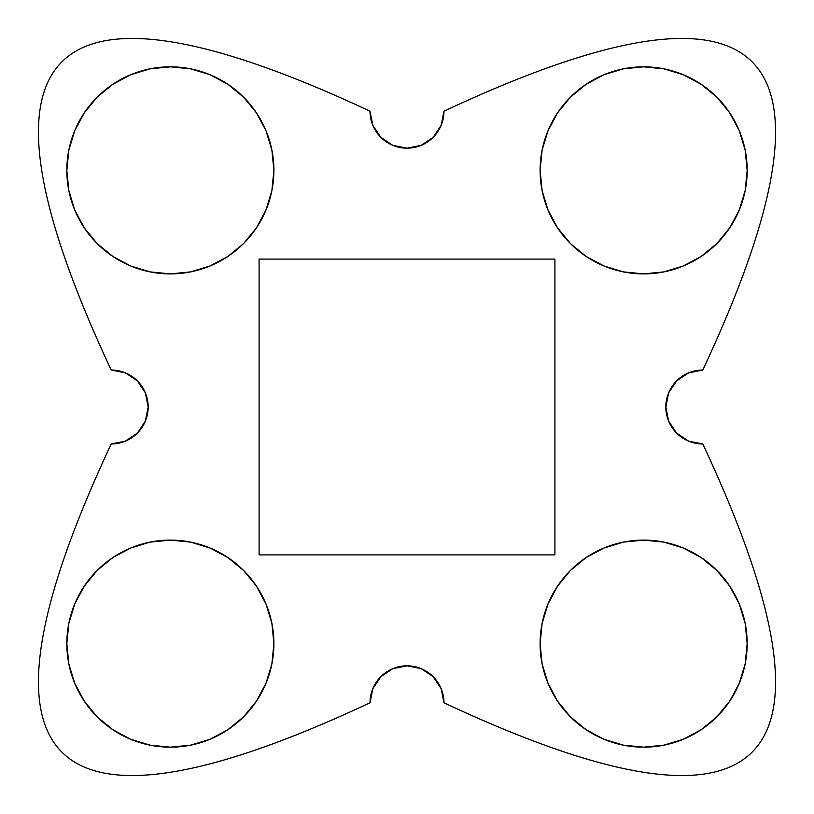 <?xml version="1.0" encoding="UTF-8"?>
<svg xmlns="http://www.w3.org/2000/svg" width="814" height="814" viewBox="0 0 814 814"><rect width="100%" height="100%" fill="white"/><g stroke="black" fill="none" stroke-linecap="round" stroke-linejoin="round"><path stroke-width="1.22" d="M66.829 643.64A103.531 103.531 0 0 1 170.36 540.109A103.531 103.531 0 0 1 273.891 643.64L271.896 663.837L266.005 683.261L256.441 701.159L243.569 716.849L227.879 729.72L209.981 739.285L190.557 745.176L170.36 747.171L150.163 745.176L130.739 739.285L112.841 729.72L97.151 716.849L84.28 701.159L74.715 683.261L68.824 663.837L66.829 643.64L68.824 623.443L74.715 604.019L84.28 586.121L97.151 570.431L112.841 557.559L130.739 547.995L150.163 542.104L170.36 540.109L190.557 542.104L209.981 547.995L227.879 557.559L243.569 570.431L256.441 586.121L266.005 604.019L271.896 623.443L273.891 643.64A103.531 103.531 0 0 1 170.36 747.171A103.531 103.531 0 0 1 66.829 643.64M542.104 623.443L540.109 643.64A103.531 103.531 0 0 1 643.64 540.109A103.531 103.531 0 0 1 747.171 643.64A103.531 103.531 0 0 1 643.64 747.171A103.531 103.531 0 0 1 540.109 643.64L542.104 623.443L547.995 604.019L542.104 623.443L547.995 604.019L557.559 586.121L570.431 570.431L586.121 557.559L604.019 547.995L623.443 542.104L643.64 540.109L663.837 542.104L683.261 547.995L663.837 542.104L683.261 547.995L701.159 557.559L716.849 570.431L729.72 586.121L739.285 604.019L745.176 623.443L747.171 643.64L745.176 663.837L739.285 683.261L729.72 701.159L716.849 716.849L701.159 729.72L683.261 739.285L663.837 745.176L643.64 747.171L623.443 745.176L604.019 739.285L586.121 729.72L570.431 716.849L557.559 701.159L547.995 683.261L542.104 663.837L540.109 643.64L542.104 663.837L546.743 680.107L542.104 663.837M542.104 190.557L547.995 209.981L542.104 190.557L540.109 170.36A103.531 103.531 0 0 1 643.64 66.829A103.531 103.531 0 0 1 747.171 170.36A103.531 103.531 0 0 1 643.64 273.891A103.531 103.531 0 0 1 540.109 170.36L542.104 150.163L547.995 130.739L557.559 112.841L570.431 97.151L586.121 84.28L604.019 74.715L623.443 68.824L643.64 66.829L663.837 68.824L683.261 74.715L701.159 84.28L716.849 97.151L729.72 112.841L739.285 130.739L745.176 150.163L747.171 170.36L745.176 190.557L739.285 209.981L729.72 227.879L716.849 243.569L701.159 256.441L683.261 266.005L663.837 271.896L643.64 273.891L623.443 271.896L604.019 266.005L586.121 256.441L570.431 243.569L557.559 227.879L547.995 209.981L542.104 190.557L540.109 170.36L542.104 150.163L547.995 130.739L542.104 150.163M271.896 150.163L266.005 130.739L256.441 112.841L243.569 97.151L227.879 84.28L209.981 74.715L190.557 68.824L170.36 66.829L150.163 68.824L130.739 74.715L112.841 84.28L97.151 97.151L84.28 112.841L74.715 130.739L68.824 150.163L66.829 170.36A103.531 103.531 0 0 1 170.36 66.829A103.531 103.531 0 0 1 273.891 170.36L271.896 190.557L266.005 209.981L271.896 190.557L266.005 209.981L256.441 227.879L243.569 243.569L227.879 256.441L209.981 266.005L190.557 271.896L170.36 273.891L150.163 271.896L130.739 266.005L150.163 271.896L130.739 266.005L112.841 256.441L97.151 243.569L84.28 227.879L74.715 209.981L68.824 190.557L66.829 170.36A103.531 103.531 0 0 0 170.36 273.891A103.531 103.531 0 0 0 273.891 170.36L271.896 150.163L273.891 170.36L271.896 190.557M676.658 433.15L668.64 421.153L665.821 407A36.976 36.976 0 0 1 702.797 370.024C854.832 45.442 768.558 -40.832 443.976 111.203L441.157 125.346L433.15 137.342L421.153 145.36L407 148.179L392.847 145.36L380.85 137.342L372.843 125.346L370.024 111.203C45.442 -40.832 -40.832 45.442 111.203 370.024L125.346 372.843L137.342 380.85L145.36 392.847L148.179 407L145.36 421.153L137.342 433.15L125.346 441.157L111.203 443.976C-40.832 768.558 45.442 854.832 370.024 702.797L372.843 688.654L380.85 676.658L392.847 668.64L407 665.821L421.153 668.64L433.15 676.658L441.157 688.654L443.976 702.797C768.558 854.832 854.832 768.558 702.797 443.976L688.654 441.157L676.658 433.15L668.64 421.153L665.821 407L668.64 392.847L676.658 380.85L688.654 372.843L702.797 370.024C854.832 45.442 768.558 -40.832 443.976 111.203A36.976 36.976 0 0 1 407 148.179A36.976 36.976 0 0 1 370.024 111.203C45.442 -40.832 -40.832 45.442 111.203 370.024A36.976 36.976 0 0 1 148.179 407A36.976 36.976 0 0 1 111.203 443.976C-40.832 768.558 45.442 854.832 370.024 702.797A36.976 36.976 0 0 1 407 665.821A36.976 36.976 0 0 1 443.976 702.797C768.558 854.832 854.832 768.558 702.797 443.976A36.976 36.976 0 0 1 665.821 407L668.64 392.847L676.658 380.85M259.096 259.096L554.904 259.096L554.904 554.904L259.096 554.904L259.096 259.096L554.904 259.096L554.904 554.904L259.096 554.904L259.096 259.096M663.837 271.896L680.107 267.257L663.837 271.896L643.64 273.891L623.443 271.896L604.019 266.005L623.443 271.896M150.163 542.104L133.893 546.743L150.163 542.104L170.36 540.109L190.557 542.104L209.981 547.995L190.557 542.104M380.85 676.658L392.847 668.64L407 665.821L421.153 668.64L433.15 676.658M433.15 137.342L421.153 145.36L407 148.179L392.847 145.36L380.85 137.342M137.342 380.85L145.36 392.847L148.179 407L145.36 421.153L137.342 433.15M271.896 623.443L266.005 604.019L271.896 623.443L273.891 643.64L271.896 663.837L266.005 683.261L271.896 663.837M209.981 266.005L190.557 271.896L209.981 266.005M604.019 547.995L623.443 542.104L604.019 547.995M150.163 271.896L170.36 273.891L190.557 271.896M663.837 542.104L643.64 540.109L623.443 542.104"/></g></svg>
